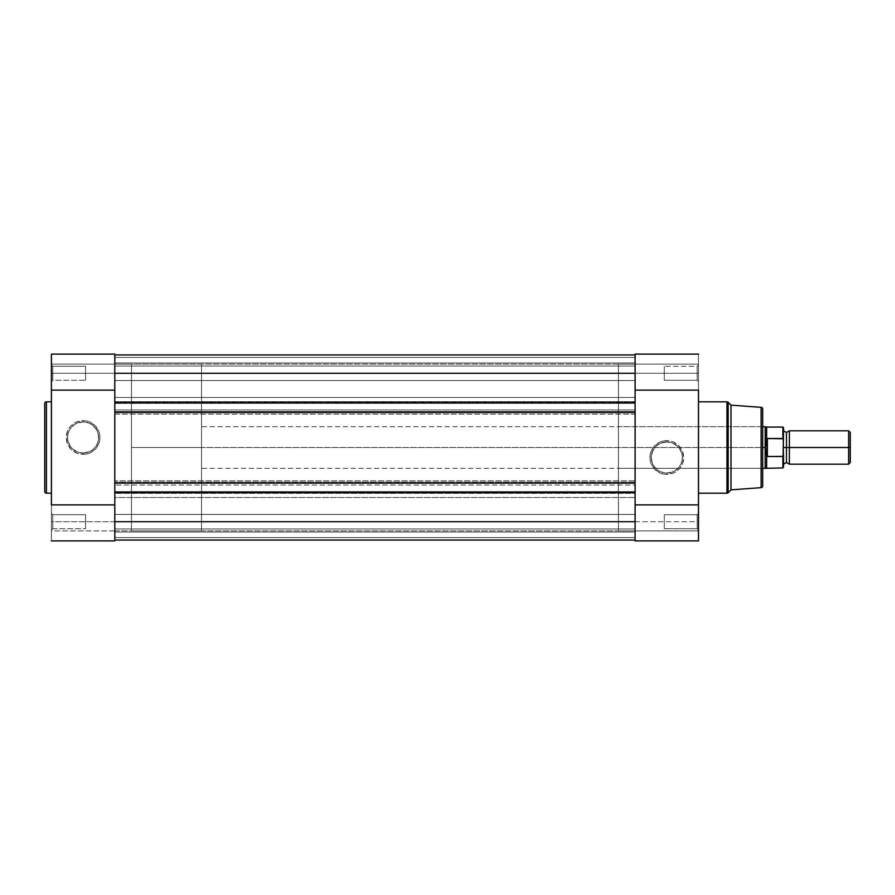 <?xml version="1.0" encoding="UTF-8"?>
<svg xmlns="http://www.w3.org/2000/svg" width="895" height="895" viewBox="0 0 895 895"><rect width="100%" height="100%" fill="white"/><g stroke="black" fill="none" stroke-linecap="round" stroke-linejoin="round"><path stroke-width="0.67" stroke-dasharray="4.47 3.36" d="M114.795 354.118L114.795 540.893L114.795 530.88L131.475 530.88L131.475 364.12L114.795 364.12L114.795 530.88L51.418 530.88L51.418 540.714L51.418 530.88L114.795 530.88L114.795 540.893L51.418 540.893L51.418 521.718L51.418 530.053L52.76 528.721L52.76 514.703L52.76 528.721L51.418 530.053L51.418 513.372L52.76 514.703L52.76 528.721L51.418 530.053L51.418 513.372L52.76 514.703L85.607 514.703L85.607 528.721L52.76 528.721L52.76 514.703L85.607 514.703L85.607 528.721L52.76 528.721L52.76 514.703L52.76 528.721L85.607 528.721L85.607 514.703L52.76 514.703L52.76 528.721L85.607 528.721L85.607 514.703L85.607 528.721L85.607 514.703L52.76 514.703L51.418 513.372L51.418 530.053L51.418 521.718L114.795 521.718L114.795 540.893L51.418 540.893L51.418 354.308M52.76 366.279L52.76 380.297L51.418 381.628L51.418 364.947L52.76 366.279L52.76 380.297L51.418 381.628L51.418 364.947L52.76 366.279L85.607 366.279L85.607 380.297L52.76 380.297L52.76 366.279L85.607 366.279L85.607 380.297L52.76 380.297L52.76 366.279L52.76 380.297L85.607 380.297L85.607 366.279L52.76 366.279L52.76 380.297L85.607 380.297L85.607 366.279L85.607 380.297L85.607 366.279L52.76 366.279L51.418 364.947L51.418 381.628L51.418 365.104L51.418 381.628L52.76 380.297L52.76 366.279L51.418 364.947L51.418 381.628L52.76 380.297L52.76 366.279M83.112 453.027A15.539 15.539 0 0 1 67.572 437.498A15.539 15.539 0 0 1 83.112 421.959L83.112 420.628A16.871 16.871 0 0 0 66.241 437.498A16.871 16.871 0 0 0 83.112 454.358L83.112 453.027A15.539 15.539 0 0 1 67.572 437.498A15.539 15.539 0 0 1 83.112 421.959A15.539 15.539 0 0 0 67.572 437.498A15.539 15.539 0 0 0 83.112 453.027A15.539 15.539 0 0 0 98.64 437.498A15.539 15.539 0 0 0 83.112 421.959A15.539 15.539 0 0 1 98.64 437.498A15.539 15.539 0 0 1 83.112 453.027L77.16 451.852L72.126 448.484L70.19 446.124L67.875 440.53L67.572 437.498L68.758 431.547L70.19 428.862L74.475 424.577L77.16 423.145L83.112 421.959L89.052 423.145L91.737 424.577L96.022 428.862L98.349 434.467L98.349 440.53L97.465 443.439L94.087 448.484L91.737 450.409L89.052 451.852L83.112 453.027L83.112 454.358L86.401 454.045L89.567 453.083L95.038 449.424L98.696 443.954L99.971 437.498L99.647 434.198L98.696 431.043L95.038 425.561L89.567 421.903L86.401 420.952L83.112 420.628L76.657 421.903L71.175 425.561L69.083 428.123L67.517 431.043L66.241 437.498L67.517 443.954L71.175 449.424L76.657 453.083L83.112 454.358A16.871 16.871 0 0 0 99.971 437.498A16.871 16.871 0 0 0 83.112 420.628L83.112 421.959A15.539 15.539 0 0 1 98.64 437.498A15.539 15.539 0 0 1 83.112 453.027M51.418 493.19L51.418 401.81L51.418 493.19M51.418 521.718L51.418 373.282L114.795 373.282L114.795 521.718L51.418 521.718M51.418 530.053L51.418 523.34L51.418 530.053L52.76 528.721L52.76 514.703L51.418 513.372L51.418 530.053M114.795 514.043L114.795 380.319M114.795 530.88L114.795 364.12L131.475 364.12L131.475 530.88L131.475 364.12L131.475 530.88L635.114 530.88L635.114 364.12L51.418 364.12L51.418 354.107L51.418 364.12L114.795 364.12L51.418 364.12L114.795 364.12L114.795 354.107L114.795 530.88L114.795 364.12L635.114 364.12L635.114 530.88L114.795 530.88M44.75 491.31L44.75 403.69M46.417 493.19L46.417 401.81L46.417 493.19M85.607 528.721L85.607 514.703L85.607 528.721M85.607 380.297L85.607 366.279L85.607 380.297M114.795 373.282L51.418 373.282L51.418 354.107L114.795 354.107L114.795 373.282L114.795 354.946L114.795 373.282L635.114 373.282L635.114 354.946L114.795 354.946L635.114 354.946L114.795 354.946L114.795 357.441L635.114 357.441L635.114 354.946L114.795 354.946L114.795 357.441L635.114 357.441L114.795 357.441L114.795 362.945L635.114 362.945L635.114 357.441L114.795 357.441L114.795 362.945L635.114 362.945L114.795 362.945L635.114 362.945L635.114 357.441L114.795 357.441L635.114 357.441L114.795 357.441L635.114 357.441L635.114 354.946L114.795 354.946L635.114 354.946L114.795 354.946L114.795 357.441L635.114 357.441L635.114 354.946L114.795 354.946L114.795 357.441L635.114 357.441L114.795 357.441L114.795 362.945L635.114 362.945L635.114 357.441L114.795 357.441L114.795 362.945L635.114 362.945L114.795 362.945L635.114 362.945L635.114 357.441L114.795 357.441L635.114 357.441L114.795 357.441L635.114 357.441L635.114 373.282L114.795 373.282L114.795 354.946L635.114 354.946L635.114 362.945L635.114 354.946L635.114 362.945L635.114 354.946L114.795 354.946L114.795 397.469L114.795 373.282L114.795 380.543L635.114 380.543L635.114 366.033L114.795 366.033L114.795 380.543L635.114 380.543L635.114 366.033L114.795 366.033L114.795 380.543L114.795 366.033L635.114 366.033L635.114 380.543L114.795 380.543L114.795 366.033L635.114 366.033L635.114 380.543L114.795 380.543L114.795 373.282M114.795 390.13L114.795 504.869M44.75 491.523L44.75 403.477M114.795 514.457L114.795 528.967L635.114 528.967L635.114 514.457L114.795 514.457L114.795 528.967L635.114 528.967L635.114 514.457L114.795 514.457L635.114 514.457L635.114 528.967L114.795 528.967L114.795 514.457L635.114 514.457L635.114 528.967L114.795 528.967L114.795 497.531L635.114 497.531L635.114 493.358L114.795 493.358L114.795 414.15L635.114 414.15L635.114 401.642L114.795 401.642L114.795 397.469L635.114 397.469L114.795 397.469L114.795 409.977L635.114 409.977L114.795 409.977L114.795 414.15L635.114 414.15L635.114 480.85L114.795 480.85L635.114 480.85L635.114 485.023L114.795 485.023L635.114 485.023L635.114 493.358L114.795 493.358L114.795 497.531L635.114 497.531L635.114 521.718L114.795 521.718L635.114 521.718L635.114 540.054L114.795 540.054L114.795 521.718L114.795 540.054L635.114 540.054L114.795 540.054L114.795 537.559L635.114 537.559L635.114 540.054L114.795 540.054L114.795 537.559L635.114 537.559L114.795 537.559L114.795 532.055L635.114 532.055L635.114 537.559L114.795 537.559L114.795 532.055L635.114 532.055L114.795 532.055L635.114 532.055L635.114 537.559L114.795 537.559L635.114 537.559L114.795 537.559L635.114 537.559L635.114 540.054L114.795 540.054L635.114 540.054L114.795 540.054L114.795 537.559L635.114 537.559L635.114 540.054L114.795 540.054L114.795 537.559L635.114 537.559L114.795 537.559L114.795 532.055L635.114 532.055L635.114 537.559L114.795 537.559L114.795 532.055L635.114 532.055L114.795 532.055L635.114 532.055L635.114 537.559L114.795 537.559L635.114 537.559L114.795 537.559L635.114 537.559L635.114 540.054L114.795 540.054L635.114 540.054L635.114 373.282L635.114 401.642L114.795 401.642L114.795 514.457M114.795 491.948L635.114 491.948L635.114 492.944L114.795 492.944L114.795 491.948L635.114 491.948L635.114 492.944L114.795 492.944L635.114 492.944L114.795 492.944L114.795 491.948M114.795 483.11L114.795 482.103L635.114 482.103L635.114 483.11L635.114 482.103L114.795 482.103L635.114 482.103L114.795 482.103L114.795 483.11L635.114 483.11L635.114 482.103L635.114 483.11L114.795 483.11L114.795 482.103L114.795 483.11M114.795 411.89L635.114 411.89L635.114 412.897L114.795 412.897L114.795 411.89L635.114 411.89L635.114 412.897L114.795 412.897L635.114 412.897L635.114 411.89L635.114 412.897L114.795 412.897L114.795 411.89M635.114 403.052L635.114 402.056L114.795 402.056L114.795 403.052L635.114 403.052L635.114 402.056L114.795 402.056L635.114 402.056L114.795 402.056L114.795 403.052L635.114 403.052L635.114 402.056L635.114 403.052M114.795 403.052L114.795 402.056L114.795 403.052M114.795 366.033L114.795 371.872L114.795 366.033M114.795 364.12L114.795 530.489L114.795 364.12M635.114 540.882L635.114 364.12L698.492 364.12L698.492 354.286L698.492 364.12L635.114 364.12L635.114 354.107L698.492 354.107L698.492 373.282L635.114 373.282L635.114 355.293L635.114 521.718L635.114 354.107L698.492 354.107L698.492 373.282L635.114 373.282L635.114 354.107L635.114 364.511L635.114 354.107L635.114 364.12L618.445 364.12L618.445 530.88L635.114 530.88L635.114 364.12L635.114 540.826L635.114 521.718L698.492 521.718L698.492 540.692M635.114 491.948L635.114 492.944L635.114 491.948M635.114 528.967L635.114 523.127L635.114 528.967M635.114 380.543L635.114 374.703L635.114 380.543M698.492 540.893L698.492 364.947L698.492 374.915L698.492 364.947L697.16 366.279L697.16 380.297L697.16 366.279L698.492 364.947L698.492 381.628L697.16 380.297L697.16 366.279L698.492 364.947L698.492 381.628L697.16 380.297L664.303 380.297L664.303 366.279L697.16 366.279L697.16 380.297L664.303 380.297L664.303 366.279L697.16 366.279L697.16 380.297L697.16 366.279L664.303 366.279L664.303 380.297L697.16 380.297L697.16 366.279L664.303 366.279L664.303 380.297L664.303 366.279L664.303 380.297L697.16 380.297L698.492 381.628L698.492 364.947L698.492 530.053L697.16 528.721L697.16 514.703L698.492 513.372L698.492 530.053L697.16 528.721L697.16 514.703L698.492 513.372L698.492 530.053L698.492 518.518L698.492 521.718L635.114 521.718L635.114 540.893L635.114 530.88L618.445 530.88L618.445 364.12L618.445 530.88L618.445 364.12L635.114 364.12L635.114 530.88L698.492 530.88L698.492 540.893L698.492 530.88L635.114 530.88L698.492 530.88L635.114 530.88L635.114 540.893M666.797 441.973A15.539 15.539 0 0 1 682.337 457.502A15.539 15.539 0 0 1 666.797 473.041L666.797 474.372A16.871 16.871 0 0 0 683.668 457.502A16.871 16.871 0 0 0 666.797 440.642L666.797 441.973A15.539 15.539 0 0 1 682.337 457.502A15.539 15.539 0 0 1 666.797 473.041A15.539 15.539 0 0 0 682.337 457.502A15.539 15.539 0 0 0 666.797 441.973A15.539 15.539 0 0 0 651.269 457.502A15.539 15.539 0 0 0 666.797 473.041A15.539 15.539 0 0 1 651.269 457.502A15.539 15.539 0 0 1 666.797 441.973L672.749 443.148L677.784 446.515L679.719 448.876L682.035 454.47L682.337 457.502L681.151 463.453L679.719 466.138L675.434 470.423L672.749 471.855L666.797 473.041L660.857 471.855L658.172 470.423L653.887 466.138L652.455 463.453L651.269 457.502L652.455 451.561L655.822 446.515L658.172 444.591L660.857 443.148L666.797 441.973L666.797 440.642L663.508 440.955L660.342 441.917L654.871 445.576L651.213 451.046L649.938 457.502L650.262 460.802L651.213 463.957L654.871 469.439L660.342 473.097L663.508 474.048L666.797 474.372L673.264 473.097L678.734 469.439L680.826 466.877L682.393 463.957L683.668 457.502L682.393 451.046L678.734 445.576L673.264 441.917L666.797 440.642A16.871 16.871 0 0 0 649.938 457.502A16.871 16.871 0 0 0 666.797 474.372L666.797 473.041A15.539 15.539 0 0 1 651.269 457.502A15.539 15.539 0 0 1 666.797 441.973M762.697 409.205L762.697 447.5L762.697 425.315L761.365 426.658L761.365 468.342L761.365 426.658L762.697 425.315L762.697 469.685L761.365 468.342L618.445 468.342L618.445 426.658L761.365 426.658L761.365 468.342L761.365 426.658L618.445 426.658L618.445 468.342L761.365 468.342L762.697 469.685L762.697 425.315L762.697 485.795M664.303 528.721L664.303 514.703L697.16 514.703L697.16 528.721L664.303 528.721L664.303 514.703L697.16 514.703L697.16 528.721L664.303 528.721L697.16 528.721L697.16 514.703L664.303 514.703L664.303 528.721L697.16 528.721L697.16 514.703L664.303 514.703L664.303 528.721M698.492 401.81L698.492 493.19L698.492 401.81M698.492 513.372L698.492 520.084L698.492 513.372L697.16 514.703L697.16 528.721L698.492 530.053L698.492 513.372L697.16 514.703L697.16 528.721L698.492 530.053L698.492 513.372M698.492 376.482L698.492 381.46L698.492 376.482M635.114 380.957L635.114 514.681M731.014 489.856L731.014 405.144L731.014 489.856M761.153 407.359L761.153 487.641L761.153 407.359M762.697 447.5L762.697 469.26L762.697 447.5L201.509 447.5L762.697 447.5M618.445 426.658L618.445 468.342L618.445 426.658M726.986 401.81L726.986 493.19L726.986 401.81M728.161 492.709L728.161 402.291L728.161 492.709M664.303 366.279L664.303 380.297L664.303 366.279M664.303 514.703L664.303 528.587L664.303 514.703M635.114 504.869L635.114 390.13M698.492 364.12L635.114 364.12L698.492 364.12M762.697 409.026L762.697 485.974M697.16 380.297L698.492 381.628L698.492 364.947L697.16 366.279L697.16 380.297M789.379 464.181L789.379 447.5L848.628 447.5L848.628 464.181L848.628 447.5L850.25 447.5L850.25 432.453L850.25 447.5L848.628 447.5L848.628 430.819L848.628 447.5L789.379 447.5L789.379 430.819L789.379 464.181L789.379 447.5L786.459 447.5L786.459 432.486L786.459 447.5L789.379 447.5L789.379 430.819M786.459 447.5L786.459 462.514L786.459 447.5L783.539 447.5L783.539 464.181L783.539 430.819L783.539 447.5L783.539 430.819L783.539 447.5L783.539 430.819L783.539 447.5L786.459 447.5L786.459 462.514L786.459 447.5M783.539 427.955L783.539 440.15L782.879 438.505L766.87 438.684L765.203 447.5L765.203 426.658L765.203 447.5L201.509 447.5L201.509 426.658L201.509 447.5L131.475 447.5L201.509 447.5L201.509 364.12L201.509 530.88L201.509 447.5L131.475 447.5L131.475 364.12L131.475 530.88L131.475 364.12L131.475 447.5L201.509 447.5L201.509 530.88L201.509 364.12L201.509 468.342L201.509 426.658L201.509 447.5L765.203 447.5L766.87 456.316L782.879 456.495L783.539 454.85L783.539 467.257L783.539 440.15L783.539 454.85M782.879 438.505L782.879 427.072L782.879 438.505L767.362 438.505L767.362 456.495L766.87 438.684L766.87 456.316L766.646 427.072L766.646 439.356L765.203 447.5L766.646 455.644L766.646 467.928L766.646 455.644L767.362 456.495L782.879 456.495L782.879 467.928L782.879 456.495M765.203 468.342L765.203 447.5L765.203 468.342M131.475 447.5L131.475 530.88L131.475 447.5M201.509 447.5L201.509 468.342L201.509 447.5M850.25 447.5L850.25 462.547L850.25 447.5M783.539 427.743L783.091 438.595M783.091 456.405L783.517 455.32M762.697 426.658L201.509 426.658M201.509 364.12L131.475 364.12M201.509 530.88L131.475 530.88M762.697 468.342L201.509 468.342"/><path stroke-width="1.34" d="M44.75 403.69L44.75 491.523A1.667 1.667 0 0 0 46.417 493.19L46.417 401.81A1.667 1.667 0 0 0 44.75 403.477L44.75 491.31M51.418 354.308L51.418 504.869L114.795 504.869L114.795 540.893L51.418 540.893L114.795 540.893L114.795 514.043M44.75 403.477A1.667 1.667 0 0 1 46.417 401.81L51.418 401.81L46.417 401.81L46.417 493.19L51.418 493.19L46.417 493.19A1.667 1.667 0 0 1 44.75 491.523M114.795 504.869L51.418 504.869L51.418 390.13L114.795 390.13L114.795 354.107L51.418 354.107L51.418 390.13L114.795 390.13M114.795 380.319L114.795 354.118M635.114 403.052L114.795 403.052L114.795 373.282L635.114 373.282L635.114 403.052L114.795 403.052L114.795 411.89L635.114 411.89L635.114 521.718L114.795 521.718L114.795 491.948L635.114 491.948L114.795 491.948L114.795 373.282L635.114 373.282L635.114 411.89L114.795 411.89L114.795 483.11L635.114 483.11L114.795 483.11L114.795 521.718L635.114 521.718L635.114 403.052M635.114 354.946L114.795 354.946L635.114 354.946M635.114 540.054L114.795 540.054L635.114 540.054M762.697 485.974L762.697 485.974A1.667 1.667 0 0 1 761.153 487.641L731.014 489.856L728.161 492.709L728.161 402.291A1.667 1.667 0 0 0 726.986 401.81L726.986 493.19A1.667 1.667 0 0 0 728.161 492.709L731.014 489.856L731.014 405.144L728.161 402.291L728.161 492.709A1.667 1.667 0 0 1 726.986 493.19L726.986 401.81L698.492 401.81L726.986 401.81A1.667 1.667 0 0 1 728.161 402.291L731.014 405.144L731.014 489.856L761.153 487.641A1.667 1.667 0 0 0 762.697 485.974L762.697 409.026A1.667 1.667 0 0 0 761.153 407.359L761.153 487.641L761.153 407.359L731.014 405.144L761.153 407.359A1.667 1.667 0 0 1 762.697 409.026M698.492 540.692L698.492 390.13L635.114 390.13L635.114 354.107L698.492 354.107L635.114 354.107L635.114 380.957M698.492 493.19L726.986 493.19L698.492 493.19M635.114 390.13L698.492 390.13L698.492 504.869L635.114 504.869L635.114 540.893L698.492 540.893L698.492 504.869L635.114 504.869M635.114 514.681L635.114 540.882M762.697 485.795L762.697 409.205M850.25 432.453L848.628 430.819L789.379 430.819L789.379 447.5L789.379 430.819L789.379 447.5L786.459 447.5L786.459 432.486L786.459 462.514L786.459 447.5L789.379 447.5L789.379 464.181L789.379 447.5L848.628 447.5L848.628 430.819L848.628 447.5L850.25 447.5L850.25 432.453L850.25 447.5L848.628 447.5L848.628 464.181L848.628 447.5L789.379 447.5L789.379 464.181L786.459 462.514L783.539 464.181M783.539 447.5L786.459 447.5L786.459 462.514L786.459 447.5L783.539 447.5M782.879 456.495L782.879 467.928L782.879 456.495L767.362 456.495L766.646 455.644L766.646 467.928L766.646 455.644L765.203 447.5L762.697 447.5L765.203 447.5L765.203 426.658L765.292 449.614L766.87 456.316L766.87 438.684L765.203 447.5L766.87 438.684L767.362 456.495L767.362 438.505L767.362 456.495L783.091 456.405L783.539 427.955M762.697 468.342L765.203 468.342L765.203 447.5L765.203 468.342L782.879 467.928L783.539 467.257L783.248 438.774L767.362 438.505L782.879 438.505L782.879 427.072L783.248 438.774M783.248 456.226L783.539 454.85L783.091 456.405M762.697 426.658L766.646 427.072L766.646 439.356L766.646 427.072L782.879 427.072L783.539 427.743L783.427 439.21M786.459 447.5L786.459 432.486L786.459 447.5M850.25 462.547L850.25 447.5L850.25 462.547L848.628 464.181L789.379 464.181M783.539 467.257L783.539 454.85M635.114 540.893L698.492 540.893M789.379 430.819L786.459 432.486L783.539 430.819"/></g></svg>
